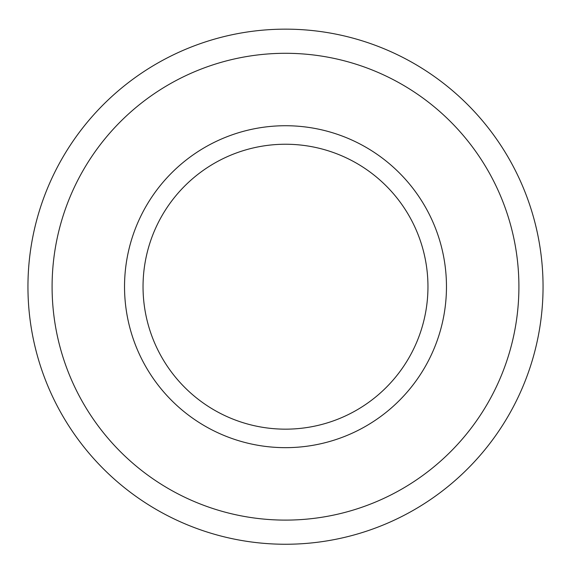 <?xml version="1.0" encoding="UTF-8"?>
<svg xmlns="http://www.w3.org/2000/svg" width="571" height="571" viewBox="0 0 571 571"><rect width="100%" height="100%" fill="white"/><g stroke="black" fill="none" stroke-linecap="round" stroke-linejoin="round"><path stroke-width="0.86" d="M285.5 29.15A257.55 257.55 0 0 0 62.453 415.474A257.55 257.55 0 0 0 508.547 415.474A257.55 257.55 0 0 0 285.5 29.15M285.5 53.296A233.403 233.403 0 0 0 83.366 403.404A233.403 233.403 0 0 0 487.634 403.404A233.403 233.403 0 0 0 285.5 53.296M285.5 125.727A160.972 160.972 0 0 0 146.097 367.182A160.972 160.972 0 0 0 424.903 367.182A160.972 160.972 0 0 0 285.5 125.727M285.5 144.242A142.457 142.457 0 0 0 162.128 357.931A142.457 142.457 0 0 0 408.872 357.931A142.457 142.457 0 0 0 285.5 144.242"/></g></svg>
